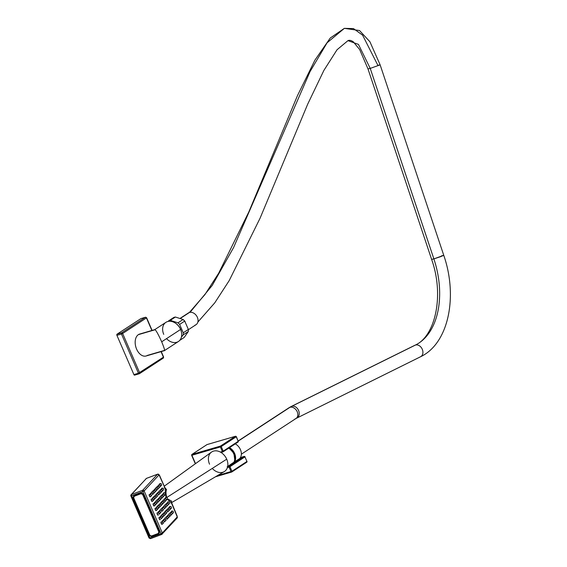 <?xml version="1.0" encoding="UTF-8"?>
<svg xmlns="http://www.w3.org/2000/svg" width="567" height="567" viewBox="0 0 567 567"><rect width="100%" height="100%" fill="white"/><g stroke="black" fill="none" stroke-linecap="round" stroke-linejoin="round"><path stroke-width="0.85" d="M229.961 466.691L231.938 471.262L246.928 461.467L244.951 456.896L229.961 466.691L231.938 471.262L231.053 471.652L229.075 467.088L227.388 467.577L229.961 466.691A0.687 0.517 -123.2 0 0 229.188 466.216L227.636 466.669L229.188 466.216L244.179 456.421L229.188 466.216A0.687 0.439 73.7 0 0 229.075 467.088A0.687 0.439 -106.3 0 1 229.188 466.216A0.687 0.517 56.8 0 1 229.961 466.691L229.075 467.088L231.053 471.652A0.687 0.439 73.7 0 0 231.705 472.027A0.687 0.517 -123.2 0 0 231.938 471.262L246.928 461.467L244.951 456.896L229.961 466.691M206.806 444.726A0.687 0.517 56.8 0 1 206.998 444.599L192.007 454.394L220.471 446.073L235.461 436.278L206.998 444.599L192.007 454.394L220.471 446.073A0.687 0.439 73.7 0 0 220.365 446.945L191.901 455.266L195.523 463.629L191.901 455.266A0.687 0.439 -106.3 0 1 192.007 454.394A0.687 0.517 -123.2 0 0 191.774 455.166L191.774 455.166A0.687 0.517 56.8 0 1 192.007 454.394A0.687 0.439 73.7 0 0 191.901 455.266L221.243 446.548L223.221 451.119L222.342 451.509L220.365 446.945A0.687 0.439 -106.3 0 1 220.471 446.073L235.461 436.278L206.998 444.599A0.687 0.439 -106.3 0 1 207.161 444.556M219.571 451.701A11.071 8.335 56.8 0 1 220.421 452.076L222.342 451.509A0.687 0.439 73.7 0 0 222.987 451.885A0.687 0.517 -123.2 0 0 223.221 451.119L238.211 441.324L236.361 436.633L221.243 446.548A0.687 0.517 -123.2 0 0 220.471 446.073A0.687 0.517 56.8 0 1 221.243 446.548L220.365 446.945L222.342 451.509L223.221 451.119A0.687 0.517 56.8 0 1 222.987 451.885A0.687 0.439 -106.3 0 1 222.342 451.509L220.421 452.076A0.687 0.439 73.7 0 0 220.443 452.133A0.687 0.439 -106.3 0 1 220.421 452.076A11.071 8.335 56.8 0 0 219.571 451.701M217.437 475.635L231.938 471.262A0.687 0.517 56.8 0 1 231.705 472.027A0.687 0.439 -106.3 0 1 231.053 471.652L217.437 475.635M234.093 462.091L242.166 457.023A0.687 0.489 -122.1 0 1 242.258 456.981A0.687 0.439 -106.3 0 1 242.336 456.945A0.687 0.439 73.7 0 0 242.258 456.981L227.268 466.776L242.258 456.981L244.179 456.421L242.258 456.981A0.687 0.489 -122.1 0 0 242.159 457.023M221.066 452.452A0.687 0.439 -106.3 0 1 221.024 452.473A0.687 0.439 73.7 0 0 221.066 452.452L222.824 451.934M207.075 444.563L206.891 444.648A0.687 0.517 -123.2 0 1 206.998 444.599A0.687 0.439 73.7 0 1 207.075 444.563L235.539 436.243A0.687 0.439 73.7 0 0 235.461 436.278A0.687 0.517 56.8 0 1 236.241 436.753A0.687 0.517 -123.2 0 0 235.461 436.278A0.687 0.439 -106.3 0 1 235.915 436.37M238.161 441.204L238.211 441.324A0.687 0.517 56.8 0 1 237.977 442.097L223.178 451.764M242.336 456.945L244.257 456.385A0.687 0.439 73.7 0 0 244.179 456.421A0.687 0.517 56.8 0 1 244.951 456.896L244.951 456.896A0.687 0.517 -123.2 0 0 244.179 456.421A0.687 0.439 -106.3 0 1 244.632 456.513M231.542 472.077L215.531 476.755M246.879 461.347L246.928 461.467A0.687 0.517 56.8 0 1 246.695 462.24L231.896 471.907M246.695 462.24A0.687 0.517 -123.2 0 0 246.928 461.467L244.894 456.782M237.977 442.097A0.687 0.517 -123.2 0 0 238.211 441.324L236.177 436.64M164.877 487.748L165.33 488.797L165.245 492.865L165.33 488.797L159.065 474.855A1.141 1.07 -137.1 0 0 157.598 474.203A1.829 0.574 -110.6 0 1 157.676 474.154A1.829 0.574 69.4 0 0 157.598 474.203L146.414 478.406L131.48 494.495A1.141 1.07 -137.1 0 0 130.913 495.912L130.913 495.912A1.141 1.07 42.9 0 1 131.48 494.495L146.414 478.406L157.598 474.203L142.664 490.285L131.48 494.495L142.664 490.285A1.141 0.354 69.4 0 0 142.841 491.617L131.657 495.82L149.858 537.87L161.042 533.66L142.841 491.617L131.657 495.82A1.141 0.354 -110.6 0 1 131.48 494.495A1.141 0.354 69.4 0 0 131.657 495.82L149.858 537.87L161.042 533.66A1.141 0.354 69.4 0 0 161.708 534.447A1.141 0.354 69.4 0 0 161.758 534.412A1.141 1.07 -137.1 0 0 162.325 532.994L177.258 516.906L171.312 502.617L167.208 499.265L171.312 502.617L171.688 503.482M166.251 497.337L165.458 494.481L166.251 497.337M165.217 488.393L165.33 488.797A1.829 1.495 -172.7 0 0 166.578 489.64C165.77 491.454 165.826 494.084 166.733 497.514C165.826 494.084 165.77 491.454 166.578 489.64A1.829 1.495 7.3 0 1 165.33 488.797L159.065 474.855L144.131 490.944L162.325 532.994L177.258 516.906L171.312 502.617A1.829 1.694 105.4 0 1 171.517 501.058L167.563 498.925L171.517 501.058L171.461 502.412M161.17 483.637L160.014 483.587A1.254 0.39 -110.6 0 0 159.908 483.63A1.254 0.39 69.4 0 0 160.071 484.998A1.254 0.39 69.4 0 0 160.844 485.954A1.254 0.39 69.4 0 0 160.893 485.919A1.254 0.39 -110.6 0 1 160.1 485.076A1.254 0.39 -110.6 0 1 159.908 483.63L161.106 483.665L161.73 485.125L161.17 483.637L161.737 485.118L161.106 483.665L159.667 483.722A1.254 0.39 -110.6 0 0 159.788 484.991A1.254 0.39 -110.6 0 1 159.667 483.722A1.254 0.39 -110.6 0 1 159.774 483.679A1.254 0.39 -110.6 0 0 159.717 483.686L159.958 483.601A1.254 0.39 69.4 0 0 159.908 483.63L159.667 483.722A1.254 0.39 -110.6 0 1 159.717 483.686M160.787 485.962L160.652 486.011A1.254 0.39 -110.6 0 1 160.454 486.025A1.254 0.39 -110.6 0 0 160.603 486.047L160.844 485.954M159.866 484.991L158.71 484.941A1.254 0.39 -110.6 0 0 158.604 484.983A1.254 0.39 69.4 0 0 158.767 486.351A1.254 0.39 69.4 0 0 159.54 487.308A1.254 0.39 69.4 0 0 159.589 487.273A1.254 0.39 -110.6 0 1 158.795 486.429A1.254 0.39 -110.6 0 1 158.604 484.983L159.802 485.019L160.426 486.479L159.866 484.991L160.426 486.472L159.802 485.019L158.363 485.076A1.254 0.39 -110.6 0 0 158.484 486.344A1.254 0.39 -110.6 0 1 158.363 485.076A1.254 0.39 -110.6 0 1 158.469 485.033A1.254 0.39 -110.6 0 0 158.413 485.04L158.654 484.955A1.254 0.39 69.4 0 0 158.604 484.983L158.363 485.076A1.254 0.39 -110.6 0 1 158.413 485.04M159.483 487.315L159.348 487.365A1.254 0.39 -110.6 0 1 159.15 487.379A1.254 0.39 -110.6 0 0 159.299 487.4L159.54 487.308M158.562 486.344L157.406 486.295A1.254 0.39 -110.6 0 0 157.3 486.337A1.254 0.39 69.4 0 0 157.463 487.705A1.254 0.39 69.4 0 0 158.236 488.662A1.254 0.39 69.4 0 0 158.285 488.626A1.254 0.39 -110.6 0 1 158.285 488.634A1.254 0.39 -110.6 0 1 157.491 487.783A1.254 0.39 -110.6 0 1 157.3 486.337L158.498 486.373L159.121 487.833L158.562 486.344L159.121 487.826L158.498 486.373L157.059 486.429A1.254 0.39 -110.6 0 0 157.179 487.698A1.254 0.39 -110.6 0 1 157.059 486.429A1.254 0.39 -110.6 0 1 157.165 486.387A1.254 0.39 -110.6 0 0 157.109 486.401L157.35 486.309A1.254 0.39 69.4 0 0 157.3 486.337L157.059 486.429A1.254 0.39 -110.6 0 1 157.109 486.401M158.179 488.669L158.044 488.719A1.254 0.39 -110.6 0 1 157.846 488.733A1.254 0.39 -110.6 0 0 157.995 488.754L158.236 488.662M157.257 487.698L156.102 487.648A1.254 0.39 -110.6 0 0 155.996 487.691A1.254 0.39 69.4 0 0 156.159 489.059A1.254 0.39 69.4 0 0 156.931 490.016A1.254 0.39 69.4 0 0 156.981 489.98A1.254 0.39 -110.6 0 1 156.187 489.137A1.254 0.39 -110.6 0 1 155.996 487.691L157.194 487.726L157.817 489.186L157.257 487.698L157.817 489.186L157.194 487.726L155.755 487.783A1.254 0.39 -110.6 0 0 155.875 489.052A1.254 0.39 -110.6 0 1 155.755 487.783A1.254 0.39 -110.6 0 1 155.861 487.74A1.254 0.39 -110.6 0 0 155.805 487.755L156.045 487.663A1.254 0.39 69.4 0 0 155.996 487.691L155.755 487.783A1.254 0.39 -110.6 0 1 155.805 487.755M156.875 490.023L156.74 490.072A1.254 0.39 -110.6 0 1 156.542 490.086A1.254 0.39 -110.6 0 0 156.69 490.108L156.931 490.016M153.196 490.462A1.254 0.39 -110.6 0 1 153.253 490.455A1.254 0.39 -110.6 0 0 153.147 490.49L153.147 490.49A1.254 0.39 -110.6 0 0 153.26 491.759A1.254 0.39 -110.6 0 1 153.147 490.49A1.254 0.39 -110.6 0 1 153.196 490.462L153.437 490.37A1.254 0.39 69.4 0 0 153.388 490.398L154.585 490.434L155.209 491.894L154.585 490.434A1.254 0.39 -110.6 0 1 154.451 489.137A1.254 0.39 -110.6 0 1 154.557 489.094A1.254 0.39 -110.6 0 0 154.5 489.108L154.741 489.016A1.254 0.39 69.4 0 0 154.692 489.045L154.451 489.137A1.254 0.39 -110.6 0 1 154.5 489.108M155.571 491.376L155.436 491.426A1.254 0.39 -110.6 0 1 155.238 491.44A1.254 0.39 -110.6 0 0 155.386 491.461L155.627 491.369A1.254 0.39 69.4 0 0 155.677 491.334A1.254 0.39 -110.6 0 1 155.677 491.341A1.254 0.39 -110.6 0 1 154.883 490.49A1.254 0.39 -110.6 0 1 154.692 489.045A1.254 0.39 69.4 0 0 154.855 490.412A1.254 0.39 69.4 0 0 155.627 491.369M154.267 492.73L154.132 492.78A1.254 0.39 -110.6 0 1 153.933 492.794A1.254 0.39 -110.6 0 0 154.082 492.815L154.323 492.723A1.254 0.39 69.4 0 0 154.373 492.688A1.254 0.39 -110.6 0 1 154.366 492.695A1.254 0.39 -110.6 0 1 153.579 491.844A1.254 0.39 -110.6 0 1 153.388 490.398A1.254 0.39 69.4 0 0 153.551 491.766A1.254 0.39 69.4 0 0 154.323 492.723M153.345 491.759L152.19 491.717A1.254 0.39 -110.6 0 0 152.084 491.752A1.254 0.39 69.4 0 0 152.239 493.127A1.254 0.39 69.4 0 0 153.019 494.077A1.254 0.39 69.4 0 0 153.069 494.041A1.254 0.39 -110.6 0 1 152.275 493.198A1.254 0.39 -110.6 0 1 152.084 491.752L153.281 491.787L153.905 493.247L153.345 491.759L153.905 493.247L153.281 491.787L151.843 491.844A1.254 0.39 -110.6 0 0 151.956 493.113A1.254 0.39 -110.6 0 1 151.843 491.844A1.254 0.39 -110.6 0 1 151.949 491.809A1.254 0.39 -110.6 0 0 151.892 491.816L152.133 491.724A1.254 0.39 69.4 0 0 152.084 491.752L151.843 491.844A1.254 0.39 -110.6 0 1 151.892 491.816M152.962 494.084L152.828 494.133A1.254 0.39 -110.6 0 1 152.629 494.148A1.254 0.39 -110.6 0 0 152.778 494.169L153.019 494.077M152.041 493.113L150.886 493.07A1.254 0.39 -110.6 0 0 150.779 493.106A1.254 0.39 69.4 0 0 150.935 494.481A1.254 0.39 69.4 0 0 151.715 495.43A1.254 0.39 69.4 0 0 151.765 495.395A1.254 0.39 -110.6 0 1 151.758 495.402A1.254 0.39 -110.6 0 1 150.971 494.552A1.254 0.39 -110.6 0 1 150.779 493.106L151.977 493.141L152.601 494.601L152.041 493.113L152.601 494.601L151.977 493.141L150.538 493.198A1.254 0.39 -110.6 0 0 150.652 494.467A1.254 0.39 -110.6 0 1 150.538 493.198A1.254 0.39 -110.6 0 1 150.645 493.162A1.254 0.39 -110.6 0 0 150.588 493.17L150.829 493.077A1.254 0.39 69.4 0 0 150.779 493.106L150.538 493.198A1.254 0.39 -110.6 0 1 150.588 493.17M151.658 495.438L151.524 495.487A1.254 0.39 -110.6 0 1 151.325 495.501A1.254 0.39 -110.6 0 0 151.474 495.523L151.715 495.43M150.354 496.791L150.22 496.841A1.254 0.39 -110.6 0 1 149.426 496.012A1.254 0.39 -110.6 0 1 149.234 494.552A1.254 0.39 -110.6 0 1 149.341 494.516A1.254 0.39 -110.6 0 0 149.284 494.523L149.525 494.431A1.254 0.39 69.4 0 0 149.475 494.459L149.234 494.552A1.254 0.39 -110.6 0 1 149.284 494.523M163.14 488.215L161.985 488.166A1.254 0.39 -110.6 0 0 161.879 488.208A1.254 0.39 69.4 0 0 162.034 489.576A1.254 0.39 69.4 0 0 162.814 490.533A1.254 0.39 69.4 0 0 162.864 490.498A1.254 0.39 -110.6 0 1 162.07 489.654A1.254 0.39 -110.6 0 1 161.879 488.208L163.076 488.244L163.7 489.704L163.14 488.215L163.7 489.697L163.076 488.244L161.638 488.3A1.254 0.39 -110.6 0 0 161.751 489.569A1.254 0.39 -110.6 0 1 161.638 488.3A1.254 0.39 -110.6 0 1 161.744 488.258A1.254 0.39 -110.6 0 0 161.687 488.265L161.928 488.173A1.254 0.39 69.4 0 0 161.879 488.208L161.638 488.3A1.254 0.39 -110.6 0 1 161.687 488.265M162.757 490.54L162.623 490.59A1.254 0.39 -110.6 0 1 162.424 490.604A1.254 0.39 -110.6 0 0 162.573 490.625L162.814 490.533M161.836 489.569L160.681 489.519A1.254 0.39 -110.6 0 0 160.574 489.562A1.254 0.39 69.4 0 0 160.73 490.93A1.254 0.39 69.4 0 0 161.51 491.887A1.254 0.39 69.4 0 0 161.56 491.851A1.254 0.39 -110.6 0 1 161.552 491.858A1.254 0.39 -110.6 0 1 160.766 491.008A1.254 0.39 -110.6 0 1 160.574 489.562L161.772 489.597L162.396 491.057L161.836 489.569L162.396 491.05L161.772 489.597L160.333 489.654A1.254 0.39 -110.6 0 0 160.447 490.923A1.254 0.39 -110.6 0 1 160.333 489.654A1.254 0.39 -110.6 0 1 160.44 489.612A1.254 0.39 -110.6 0 0 160.383 489.619L160.624 489.527A1.254 0.39 69.4 0 0 160.574 489.562L160.333 489.654A1.254 0.39 -110.6 0 1 160.383 489.619M161.453 491.894L161.319 491.943A1.254 0.39 -110.6 0 1 161.12 491.958A1.254 0.39 -110.6 0 0 161.269 491.979L161.51 491.887M160.532 490.923L159.37 490.873A1.254 0.39 -110.6 0 0 159.27 490.916A1.254 0.39 69.4 0 0 159.426 492.284A1.254 0.39 69.4 0 0 160.206 493.24A1.254 0.39 69.4 0 0 160.255 493.205A1.254 0.39 -110.6 0 1 159.462 492.362A1.254 0.39 -110.6 0 1 159.27 490.916L160.468 490.951L161.092 492.411L160.532 490.923L161.092 492.404L160.468 490.951L159.029 491.008A1.254 0.39 -110.6 0 0 159.143 492.276A1.254 0.39 -110.6 0 1 159.029 491.008A1.254 0.39 -110.6 0 1 159.136 490.965A1.254 0.39 -110.6 0 0 159.079 490.972L159.32 490.88A1.254 0.39 69.4 0 0 159.27 490.916L159.029 491.008A1.254 0.39 -110.6 0 1 159.079 490.972M160.149 493.247L160.014 493.297A1.254 0.39 -110.6 0 1 159.816 493.311A1.254 0.39 -110.6 0 0 159.965 493.333L160.206 493.24M159.228 492.276L158.065 492.227A1.254 0.39 -110.6 0 0 157.966 492.269A1.254 0.39 69.4 0 0 158.122 493.637A1.254 0.39 69.4 0 0 158.902 494.594A1.254 0.39 69.4 0 0 158.951 494.559A1.254 0.39 -110.6 0 1 158.158 493.715A1.254 0.39 -110.6 0 1 157.966 492.269L159.164 492.305L159.788 493.765L159.228 492.276L159.788 493.758L159.164 492.305L157.725 492.362A1.254 0.39 -110.6 0 0 157.839 493.63A1.254 0.39 -110.6 0 1 157.725 492.362A1.254 0.39 -110.6 0 1 157.832 492.319A1.254 0.39 -110.6 0 0 157.775 492.326L158.016 492.234A1.254 0.39 69.4 0 0 157.966 492.269L157.725 492.362A1.254 0.39 -110.6 0 1 157.775 492.326M158.845 494.601L158.71 494.651A1.254 0.39 -110.6 0 1 158.512 494.665A1.254 0.39 -110.6 0 0 158.661 494.686L158.902 494.594M157.924 493.63L156.761 493.581A1.254 0.39 -110.6 0 0 156.662 493.623A1.254 0.39 69.4 0 0 156.818 494.991A1.254 0.39 69.4 0 0 157.598 495.948A1.254 0.39 69.4 0 0 157.647 495.912A1.254 0.39 -110.6 0 1 157.64 495.919A1.254 0.39 -110.6 0 1 156.853 495.069A1.254 0.39 -110.6 0 1 156.662 493.623L157.86 493.659L158.484 495.119L157.924 493.63L158.484 495.111L157.86 493.659L156.421 493.715A1.254 0.39 -110.6 0 0 156.535 494.984A1.254 0.39 -110.6 0 1 156.421 493.715A1.254 0.39 -110.6 0 1 156.527 493.673A1.254 0.39 -110.6 0 0 156.471 493.68L156.712 493.588A1.254 0.39 69.4 0 0 156.662 493.623L156.421 493.715A1.254 0.39 -110.6 0 1 156.471 493.68M157.541 495.955L157.399 496.005A1.254 0.39 -110.6 0 1 157.208 496.019A1.254 0.39 -110.6 0 0 157.357 496.04L157.598 495.948M156.62 494.984L155.457 494.934A1.254 0.39 -110.6 0 0 155.358 494.977A1.254 0.39 69.4 0 0 155.514 496.345A1.254 0.39 69.4 0 0 156.294 497.302A1.254 0.39 69.4 0 0 156.343 497.266A1.254 0.39 -110.6 0 1 155.549 496.423A1.254 0.39 -110.6 0 1 155.358 494.977L156.556 495.012L157.179 496.472L156.62 494.984L157.179 496.465L156.556 495.012L155.117 495.069A1.254 0.39 -110.6 0 0 155.23 496.338A1.254 0.39 -110.6 0 1 155.117 495.069A1.254 0.39 -110.6 0 1 155.223 495.026A1.254 0.39 -110.6 0 0 155.167 495.034L155.408 494.941A1.254 0.39 69.4 0 0 155.358 494.977L155.117 495.069A1.254 0.39 -110.6 0 1 155.167 495.034M156.237 497.309L156.095 497.358A1.254 0.39 -110.6 0 1 155.904 497.372A1.254 0.39 -110.6 0 0 156.045 497.394L156.294 497.302M155.315 496.338L154.153 496.288A1.254 0.39 -110.6 0 0 154.054 496.331A1.254 0.39 69.4 0 0 154.21 497.698A1.254 0.39 69.4 0 0 154.989 498.655A1.254 0.39 69.4 0 0 155.039 498.62A1.254 0.39 -110.6 0 1 155.032 498.627A1.254 0.39 -110.6 0 1 154.245 497.776A1.254 0.39 -110.6 0 1 154.054 496.331L155.252 496.366L155.875 497.826L155.315 496.338L155.875 497.819L155.252 496.366L153.813 496.423A1.254 0.39 -110.6 0 0 153.926 497.691A1.254 0.39 -110.6 0 1 153.813 496.423A1.254 0.39 -110.6 0 1 153.919 496.38A1.254 0.39 -110.6 0 0 153.863 496.387L154.104 496.295A1.254 0.39 69.4 0 0 154.054 496.331L153.813 496.423A1.254 0.39 -110.6 0 1 153.863 496.387M154.933 498.662L154.791 498.712A1.254 0.39 -110.6 0 1 154.6 498.726A1.254 0.39 -110.6 0 0 154.741 498.747L154.989 498.655M154.011 497.691L152.849 497.642A1.254 0.39 -110.6 0 0 152.75 497.684A1.254 0.39 69.4 0 0 152.906 499.052A1.254 0.39 69.4 0 0 153.685 500.009A1.254 0.39 69.4 0 0 153.735 499.974A1.254 0.39 -110.6 0 1 152.941 499.13A1.254 0.39 -110.6 0 1 152.75 497.684L153.948 497.72L154.571 499.18L154.011 497.691L154.571 499.173L153.948 497.72L152.509 497.776A1.254 0.39 -110.6 0 0 152.622 499.045A1.254 0.39 -110.6 0 1 152.509 497.776A1.254 0.39 -110.6 0 1 152.615 497.734A1.254 0.39 -110.6 0 0 152.551 497.741L152.799 497.649A1.254 0.39 69.4 0 0 152.75 497.684L152.509 497.776A1.254 0.39 -110.6 0 1 152.551 497.741M153.629 500.016L153.487 500.066A1.254 0.39 -110.6 0 1 153.296 500.08A1.254 0.39 -110.6 0 0 153.437 500.101L153.685 500.009M152.317 501.37L152.183 501.419A1.254 0.39 -110.6 0 1 151.396 500.583A1.254 0.39 -110.6 0 1 151.198 499.13A1.254 0.39 -110.6 0 1 151.311 499.088A1.254 0.39 -110.6 0 0 151.247 499.095L151.495 499.003A1.254 0.39 69.4 0 0 151.446 499.038L151.198 499.13A1.254 0.39 -110.6 0 1 151.247 499.095M165.11 492.794L163.948 492.744A1.254 0.39 -110.6 0 0 163.849 492.787A1.254 0.39 69.4 0 0 164.005 494.155A1.254 0.39 69.4 0 0 164.784 495.104A1.254 0.39 69.4 0 0 164.834 495.076A1.254 0.39 -110.6 0 1 164.04 494.233A1.254 0.39 -110.6 0 1 163.849 492.787L165.047 492.822L165.67 494.275L165.11 492.794L165.67 494.275L165.047 492.822L163.608 492.879A1.254 0.39 -110.6 0 0 163.721 494.141A1.254 0.39 -110.6 0 1 163.608 492.879A1.254 0.39 -110.6 0 1 163.714 492.836A1.254 0.39 -110.6 0 0 163.65 492.843L163.898 492.751A1.254 0.39 69.4 0 0 163.849 492.787L163.608 492.879A1.254 0.39 -110.6 0 1 163.65 492.843M164.728 495.111L164.586 495.168A1.254 0.39 -110.6 0 1 164.395 495.175A1.254 0.39 -110.6 0 0 164.536 495.197L164.784 495.104M163.806 494.148L162.644 494.098A1.254 0.39 -110.6 0 0 162.545 494.141A1.254 0.39 69.4 0 0 162.701 495.508A1.254 0.39 69.4 0 0 163.48 496.458A1.254 0.39 69.4 0 0 163.53 496.43A1.254 0.39 -110.6 0 1 163.523 496.43A1.254 0.39 -110.6 0 1 162.736 495.586A1.254 0.39 -110.6 0 1 162.545 494.141L163.743 494.176L164.366 495.629L163.806 494.148L164.366 495.629L163.743 494.176L162.297 494.233A1.254 0.39 -110.6 0 0 162.417 495.494A1.254 0.39 -110.6 0 1 162.297 494.233A1.254 0.39 -110.6 0 1 162.41 494.19A1.254 0.39 -110.6 0 0 162.346 494.197L162.594 494.105A1.254 0.39 69.4 0 0 162.545 494.141L162.297 494.233A1.254 0.39 -110.6 0 1 162.346 494.197M163.416 496.465L163.282 496.522A1.254 0.39 -110.6 0 1 163.09 496.529A1.254 0.39 -110.6 0 0 163.232 496.55L163.48 496.458M162.502 495.501L161.34 495.452A1.254 0.39 -110.6 0 0 161.241 495.494A1.254 0.39 69.4 0 0 161.397 496.862A1.254 0.39 69.4 0 0 162.176 497.812A1.254 0.39 69.4 0 0 162.226 497.783A1.254 0.39 -110.6 0 1 161.432 496.94A1.254 0.39 -110.6 0 1 161.241 495.494L162.438 495.53L163.062 496.983L162.502 495.501L163.062 496.983L162.438 495.53L160.993 495.586A1.254 0.39 -110.6 0 0 161.113 496.848A1.254 0.39 -110.6 0 1 160.993 495.586A1.254 0.39 -110.6 0 1 161.106 495.544A1.254 0.39 -110.6 0 0 161.042 495.551L161.29 495.459A1.254 0.39 69.4 0 0 161.241 495.494L160.993 495.586A1.254 0.39 -110.6 0 1 161.042 495.551M162.112 497.819L161.978 497.876A1.254 0.39 -110.6 0 1 161.786 497.883A1.254 0.39 -110.6 0 0 161.928 497.904L162.176 497.812M161.198 496.855L160.036 496.805A1.254 0.39 -110.6 0 0 159.937 496.848A1.254 0.39 69.4 0 0 160.092 498.216A1.254 0.39 69.4 0 0 160.872 499.166A1.254 0.39 69.4 0 0 160.922 499.137A1.254 0.39 -110.6 0 1 160.128 498.294A1.254 0.39 -110.6 0 1 159.937 496.848L161.134 496.883L161.758 498.336L161.198 496.855L161.758 498.336L161.134 496.883L159.688 496.94A1.254 0.39 -110.6 0 0 159.809 498.202A1.254 0.39 -110.6 0 1 159.688 496.94A1.254 0.39 -110.6 0 1 159.802 496.898A1.254 0.39 -110.6 0 0 159.738 496.905L159.986 496.812A1.254 0.39 69.4 0 0 159.937 496.848L159.688 496.94A1.254 0.39 -110.6 0 1 159.738 496.905M160.808 499.173L160.674 499.229A1.254 0.39 -110.6 0 1 160.482 499.236A1.254 0.39 -110.6 0 0 160.624 499.258L160.872 499.166M159.894 498.209L158.732 498.159A1.254 0.39 -110.6 0 0 158.632 498.202A1.254 0.39 69.4 0 0 158.788 499.57A1.254 0.39 69.4 0 0 159.568 500.519A1.254 0.39 69.4 0 0 159.618 500.491A1.254 0.39 -110.6 0 1 158.824 499.647A1.254 0.39 -110.6 0 1 158.632 498.202L159.83 498.237L160.447 499.69L159.894 498.209L160.454 499.69L159.83 498.237L158.384 498.294A1.254 0.39 -110.6 0 0 158.505 499.555A1.254 0.39 -110.6 0 1 158.384 498.294A1.254 0.39 -110.6 0 1 158.498 498.251A1.254 0.39 -110.6 0 0 158.434 498.258L158.682 498.166A1.254 0.39 69.4 0 0 158.632 498.202L158.384 498.294A1.254 0.39 -110.6 0 1 158.434 498.258M159.504 500.526L159.37 500.583A1.254 0.39 -110.6 0 1 159.178 500.59A1.254 0.39 -110.6 0 0 159.32 500.611L159.568 500.519M158.59 499.562L157.428 499.513A1.254 0.39 -110.6 0 0 157.328 499.555A1.254 0.39 69.4 0 0 157.484 500.923A1.254 0.39 69.4 0 0 158.264 501.873A1.254 0.39 69.4 0 0 158.313 501.845A1.254 0.39 -110.6 0 1 157.513 501.001A1.254 0.39 -110.6 0 1 157.328 499.555L158.519 499.591L159.143 501.051L158.59 499.562L159.15 501.044L158.519 499.591L157.08 499.647A1.254 0.39 -110.6 0 0 157.201 500.909A1.254 0.39 -110.6 0 1 157.08 499.647A1.254 0.39 -110.6 0 1 157.194 499.605A1.254 0.39 -110.6 0 0 157.13 499.612L157.378 499.52A1.254 0.39 69.4 0 0 157.328 499.555L157.08 499.647A1.254 0.39 -110.6 0 1 157.13 499.612M158.2 501.88L158.065 501.937A1.254 0.39 -110.6 0 1 157.874 501.944A1.254 0.39 -110.6 0 0 158.016 501.965L158.264 501.873M157.286 500.916L156.123 500.867A1.254 0.39 -110.6 0 0 156.024 500.909A1.254 0.39 69.4 0 0 156.18 502.277A1.254 0.39 69.4 0 0 156.96 503.227A1.254 0.39 69.4 0 0 157.009 503.198A1.254 0.39 -110.6 0 1 157.002 503.198A1.254 0.39 -110.6 0 1 156.209 502.355A1.254 0.39 -110.6 0 1 156.024 500.909L157.215 500.944L157.839 502.405L157.286 500.916L157.846 502.397L157.215 500.944L155.776 501.001A1.254 0.39 -110.6 0 0 155.897 502.263A1.254 0.39 -110.6 0 1 155.776 501.001A1.254 0.39 -110.6 0 1 155.89 500.959A1.254 0.39 -110.6 0 0 155.826 500.966L156.074 500.874A1.254 0.39 69.4 0 0 156.024 500.909L155.776 501.001A1.254 0.39 -110.6 0 1 155.826 500.966M156.896 503.241L156.761 503.29A1.254 0.39 -110.6 0 1 156.57 503.305A1.254 0.39 -110.6 0 0 156.712 503.319L156.96 503.227M155.982 502.27L154.819 502.22A1.254 0.39 -110.6 0 0 154.72 502.263A1.254 0.39 69.4 0 0 154.876 503.631A1.254 0.39 69.4 0 0 155.656 504.58A1.254 0.39 69.4 0 0 155.705 504.552A1.254 0.39 -110.6 0 1 154.904 503.709A1.254 0.39 -110.6 0 1 154.72 502.263L155.911 502.298L156.535 503.758L155.982 502.27L156.542 503.751L155.911 502.298L154.472 502.355A1.254 0.39 -110.6 0 0 154.593 503.616A1.254 0.39 -110.6 0 1 154.472 502.355A1.254 0.39 -110.6 0 1 154.585 502.312A1.254 0.39 -110.6 0 0 154.522 502.319L154.77 502.227A1.254 0.39 69.4 0 0 154.72 502.263L154.472 502.355A1.254 0.39 -110.6 0 1 154.522 502.319M155.592 504.595L155.457 504.644A1.254 0.39 -110.6 0 1 155.259 504.658A1.254 0.39 -110.6 0 0 155.408 504.673L155.656 504.58M154.288 505.948L154.153 505.998A1.254 0.39 -110.6 0 1 153.359 505.162A1.254 0.39 -110.6 0 1 153.168 503.709A1.254 0.39 -110.6 0 1 153.281 503.666A1.254 0.39 -110.6 0 0 153.218 503.673L153.466 503.581A1.254 0.39 69.4 0 0 153.416 503.616L153.168 503.709A1.254 0.39 -110.6 0 1 153.218 503.673M167.081 497.372L165.918 497.323A1.254 0.39 -110.6 0 0 165.819 497.365A1.254 0.39 69.4 0 0 165.975 498.733A1.254 0.39 69.4 0 0 166.755 499.683A1.254 0.39 69.4 0 0 166.804 499.647A1.254 0.39 -110.6 0 1 166.797 499.655A1.254 0.39 -110.6 0 1 166.003 498.804A1.254 0.39 -110.6 0 1 165.819 497.365L167.01 497.394L167.641 498.854L167.081 497.372L167.641 498.854L167.01 497.394L165.571 497.45A1.254 0.39 -110.6 0 0 165.692 498.719A1.254 0.39 -110.6 0 1 165.571 497.45A1.254 0.39 -110.6 0 1 165.684 497.415A1.254 0.39 -110.6 0 0 165.621 497.422L165.869 497.33A1.254 0.39 69.4 0 0 165.819 497.365L165.571 497.45A1.254 0.39 -110.6 0 1 165.621 497.422M166.691 499.69L166.556 499.74A1.254 0.39 -110.6 0 1 166.358 499.754A1.254 0.39 -110.6 0 0 166.507 499.775L166.755 499.683M165.77 498.726L164.614 498.677A1.254 0.39 -110.6 0 0 164.515 498.719A1.254 0.39 69.4 0 0 164.671 500.087A1.254 0.39 69.4 0 0 165.451 501.037A1.254 0.39 69.4 0 0 165.5 501.001A1.254 0.39 -110.6 0 1 164.699 500.165A1.254 0.39 -110.6 0 1 164.515 498.719L165.706 498.747L166.329 500.207L165.77 498.726L166.337 500.207L165.706 498.747L164.267 498.811A1.254 0.39 -110.6 0 0 164.387 500.073A1.254 0.39 -110.6 0 1 164.267 498.811A1.254 0.39 -110.6 0 1 164.38 498.769A1.254 0.39 -110.6 0 0 164.317 498.776L164.565 498.684A1.254 0.39 69.4 0 0 164.515 498.719L164.267 498.811A1.254 0.39 -110.6 0 1 164.317 498.776M165.387 501.044L165.252 501.093A1.254 0.39 -110.6 0 1 165.054 501.108A1.254 0.39 -110.6 0 0 165.203 501.129L165.451 501.037M161.708 501.483A1.254 0.39 -110.6 0 1 161.765 501.476A1.254 0.39 -110.6 0 0 161.659 501.519L161.659 501.519A1.254 0.39 -110.6 0 0 161.779 502.78A1.254 0.39 -110.6 0 1 161.659 501.519A1.254 0.39 -110.6 0 1 161.708 501.483L161.956 501.391A1.254 0.39 69.4 0 0 161.907 501.426L163.098 501.455L163.721 502.915L163.098 501.455A1.254 0.39 -110.6 0 1 162.963 500.165A1.254 0.39 -110.6 0 1 163.069 500.122A1.254 0.39 -110.6 0 0 163.012 500.129L163.261 500.037A1.254 0.39 69.4 0 0 163.211 500.073L162.963 500.165A1.254 0.39 -110.6 0 1 163.012 500.129M164.083 502.397L163.948 502.447A1.254 0.39 -110.6 0 1 163.75 502.461A1.254 0.39 -110.6 0 0 163.898 502.482L164.147 502.39A1.254 0.39 69.4 0 0 164.189 502.355A1.254 0.39 -110.6 0 1 164.189 502.362A1.254 0.39 -110.6 0 1 163.395 501.519A1.254 0.39 -110.6 0 1 163.211 500.073A1.254 0.39 69.4 0 0 163.367 501.441A1.254 0.39 69.4 0 0 164.147 502.39M162.779 503.751L162.644 503.801A1.254 0.39 -110.6 0 1 162.445 503.815A1.254 0.39 -110.6 0 0 162.594 503.836L162.835 503.744A1.254 0.39 69.4 0 0 162.885 503.709A1.254 0.39 -110.6 0 1 162.885 503.716A1.254 0.39 -110.6 0 1 162.091 502.872A1.254 0.39 -110.6 0 1 161.907 501.426A1.254 0.39 69.4 0 0 162.063 502.794A1.254 0.39 69.4 0 0 162.835 503.744M161.857 502.787L160.702 502.738A1.254 0.39 -110.6 0 0 160.603 502.78A1.254 0.39 69.4 0 0 160.759 504.148A1.254 0.39 69.4 0 0 161.531 505.098A1.254 0.39 69.4 0 0 161.581 505.069A1.254 0.39 -110.6 0 1 160.787 504.226A1.254 0.39 -110.6 0 1 160.603 502.78L161.793 502.809L162.417 504.269L161.857 502.787L162.424 504.269L161.793 502.809L160.355 502.872A1.254 0.39 -110.6 0 0 160.475 504.134A1.254 0.39 -110.6 0 1 160.355 502.872A1.254 0.39 -110.6 0 1 160.461 502.83A1.254 0.39 -110.6 0 0 160.404 502.837L160.652 502.745A1.254 0.39 69.4 0 0 160.603 502.78L160.355 502.872A1.254 0.39 -110.6 0 1 160.404 502.837M161.475 505.105L161.34 505.154A1.254 0.39 -110.6 0 1 161.141 505.169A1.254 0.39 -110.6 0 0 161.29 505.19L161.531 505.098M160.553 504.141L159.398 504.091A1.254 0.39 -110.6 0 0 159.299 504.134A1.254 0.39 69.4 0 0 159.455 505.502A1.254 0.39 69.4 0 0 160.227 506.451A1.254 0.39 69.4 0 0 160.277 506.423A1.254 0.39 -110.6 0 1 159.483 505.58A1.254 0.39 -110.6 0 1 159.299 504.134L160.489 504.162L161.12 505.622L160.553 504.141L161.12 505.622L160.489 504.162L159.051 504.226A1.254 0.39 -110.6 0 0 159.171 505.488A1.254 0.39 -110.6 0 1 159.051 504.226A1.254 0.39 -110.6 0 1 159.157 504.183A1.254 0.39 -110.6 0 0 159.1 504.191L159.341 504.098A1.254 0.39 69.4 0 0 159.299 504.134L159.051 504.226A1.254 0.39 -110.6 0 1 159.1 504.191M160.17 506.459L160.036 506.508A1.254 0.39 -110.6 0 1 159.837 506.522A1.254 0.39 -110.6 0 0 159.986 506.544L160.227 506.451M159.249 505.495L158.094 505.445A1.254 0.39 -110.6 0 0 157.987 505.488A1.254 0.39 69.4 0 0 158.15 506.855A1.254 0.39 69.4 0 0 158.923 507.805A1.254 0.39 69.4 0 0 158.973 507.777A1.254 0.39 -110.6 0 1 158.179 506.933A1.254 0.39 -110.6 0 1 157.987 505.488L159.185 505.516L159.809 506.976L159.249 505.495L159.816 506.976L159.185 505.516L157.746 505.58A1.254 0.39 -110.6 0 0 157.867 506.841A1.254 0.39 -110.6 0 1 157.746 505.58A1.254 0.39 -110.6 0 1 157.853 505.537A1.254 0.39 -110.6 0 0 157.796 505.544L158.037 505.452A1.254 0.39 69.4 0 0 157.987 505.488L157.746 505.58A1.254 0.39 -110.6 0 1 157.796 505.544M158.866 507.812L158.732 507.862A1.254 0.39 -110.6 0 1 158.533 507.876A1.254 0.39 -110.6 0 0 158.682 507.897L158.923 507.805M156.258 510.52L156.123 510.576A1.254 0.39 -110.6 0 1 155.33 509.74A1.254 0.39 -110.6 0 1 155.138 508.287A1.254 0.39 -110.6 0 1 155.188 508.252L155.429 508.16A1.254 0.39 69.4 0 0 155.379 508.195L156.577 508.223L157.201 509.683L156.577 508.223A1.254 0.39 -110.6 0 1 156.442 506.933A1.254 0.39 -110.6 0 1 156.549 506.891A1.254 0.39 -110.6 0 0 156.492 506.898L156.733 506.806A1.254 0.39 69.4 0 0 156.683 506.841L156.442 506.933A1.254 0.39 -110.6 0 1 156.492 506.898M157.562 509.166L157.428 509.223A1.254 0.39 -110.6 0 1 157.229 509.23A1.254 0.39 -110.6 0 0 157.378 509.251L157.619 509.159A1.254 0.39 69.4 0 0 157.669 509.131L157.669 509.131A1.254 0.39 -110.6 0 1 156.875 508.287A1.254 0.39 -110.6 0 1 156.683 506.841A1.254 0.39 69.4 0 0 156.846 508.209A1.254 0.39 69.4 0 0 157.619 509.159M156.123 510.576A1.254 0.39 -110.6 0 1 156.074 510.605A1.254 0.39 -110.6 0 1 155.294 509.655A1.254 0.39 -110.6 0 1 155.138 508.287L155.138 508.287A1.254 0.39 -110.6 0 1 155.245 508.245A1.254 0.39 -110.6 0 0 155.188 508.252M169.044 501.944L167.889 501.901A1.254 0.39 -110.6 0 0 167.782 501.937A1.254 0.39 69.4 0 0 167.945 503.305A1.254 0.39 69.4 0 0 168.718 504.261A1.254 0.39 69.4 0 0 168.768 504.226A1.254 0.39 -110.6 0 1 167.974 503.383A1.254 0.39 -110.6 0 1 167.782 501.937L168.98 501.972L169.604 503.432L169.044 501.944L169.611 503.432L168.98 501.972L167.541 502.029A1.254 0.39 -110.6 0 0 167.662 503.298A1.254 0.39 -110.6 0 1 167.541 502.029A1.254 0.39 -110.6 0 1 167.648 501.993A1.254 0.39 -110.6 0 0 167.591 502.001L167.832 501.908A1.254 0.39 69.4 0 0 167.782 501.937L167.541 502.029A1.254 0.39 -110.6 0 1 167.591 502.001M168.661 504.269L168.527 504.318A1.254 0.39 -110.6 0 1 168.328 504.332A1.254 0.39 -110.6 0 0 168.477 504.354L168.718 504.261M167.74 503.298L166.585 503.255A1.254 0.39 -110.6 0 0 166.478 503.29A1.254 0.39 69.4 0 0 166.641 504.665A1.254 0.39 69.4 0 0 167.414 505.615A1.254 0.39 69.4 0 0 167.463 505.58A1.254 0.39 -110.6 0 1 166.67 504.736A1.254 0.39 -110.6 0 1 166.478 503.29L167.676 503.326L168.3 504.786L167.74 503.298L168.3 504.786L167.676 503.326L166.237 503.383A1.254 0.39 -110.6 0 0 166.358 504.651A1.254 0.39 -110.6 0 1 166.237 503.383A1.254 0.39 -110.6 0 1 166.344 503.347A1.254 0.39 -110.6 0 0 166.287 503.354L166.528 503.262A1.254 0.39 69.4 0 0 166.478 503.29L166.237 503.383A1.254 0.39 -110.6 0 1 166.287 503.354M167.357 505.622L167.222 505.672A1.254 0.39 -110.6 0 1 167.024 505.686A1.254 0.39 -110.6 0 0 167.173 505.707L167.414 505.615M166.436 504.651L165.28 504.609A1.254 0.39 -110.6 0 0 165.174 504.644A1.254 0.39 69.4 0 0 165.337 506.019A1.254 0.39 69.4 0 0 166.11 506.969A1.254 0.39 69.4 0 0 166.159 506.933A1.254 0.39 -110.6 0 1 165.366 506.09A1.254 0.39 -110.6 0 1 165.174 504.644L166.372 504.68L166.996 506.14L166.436 504.651L166.996 506.14L166.372 504.68L164.933 504.736A1.254 0.39 -110.6 0 0 165.054 506.005A1.254 0.39 -110.6 0 1 164.933 504.736A1.254 0.39 -110.6 0 1 165.04 504.701A1.254 0.39 -110.6 0 0 164.983 504.708L165.224 504.616A1.254 0.39 69.4 0 0 165.174 504.644L164.933 504.736A1.254 0.39 -110.6 0 1 164.983 504.708M166.053 506.976L165.918 507.026A1.254 0.39 -110.6 0 1 165.72 507.04A1.254 0.39 -110.6 0 0 165.869 507.061L166.11 506.969M165.132 506.005L163.976 505.962A1.254 0.39 -110.6 0 0 163.87 505.998A1.254 0.39 69.4 0 0 164.033 507.373A1.254 0.39 69.4 0 0 164.806 508.323A1.254 0.39 69.4 0 0 164.855 508.287A1.254 0.39 -110.6 0 1 164.061 507.444A1.254 0.39 -110.6 0 1 163.87 505.998L165.068 506.033L165.692 507.493L165.132 506.005L165.692 507.493L165.068 506.033L163.629 506.09A1.254 0.39 -110.6 0 0 163.75 507.359A1.254 0.39 -110.6 0 1 163.629 506.09A1.254 0.39 -110.6 0 1 163.735 506.055A1.254 0.39 -110.6 0 0 163.679 506.062L163.92 505.97A1.254 0.39 69.4 0 0 163.87 505.998L163.629 506.09A1.254 0.39 -110.6 0 1 163.679 506.062M164.749 508.33L164.614 508.379A1.254 0.39 -110.6 0 1 164.416 508.393A1.254 0.39 -110.6 0 0 164.565 508.415L164.806 508.323M163.828 507.359L162.672 507.316A1.254 0.39 -110.6 0 0 162.566 507.352A1.254 0.39 69.4 0 0 162.729 508.727A1.254 0.39 69.4 0 0 163.502 509.676A1.254 0.39 69.4 0 0 163.551 509.641A1.254 0.39 -110.6 0 1 163.544 509.648A1.254 0.39 -110.6 0 1 162.757 508.797A1.254 0.39 -110.6 0 1 162.566 507.352L163.764 507.387L164.387 508.847L163.828 507.359L164.387 508.847L163.764 507.387L162.325 507.444A1.254 0.39 -110.6 0 0 162.438 508.712A1.254 0.39 -110.6 0 1 162.325 507.444A1.254 0.39 -110.6 0 1 162.431 507.408A1.254 0.39 -110.6 0 0 162.375 507.415L162.616 507.323A1.254 0.39 69.4 0 0 162.566 507.352L162.325 507.444A1.254 0.39 -110.6 0 1 162.375 507.415M163.445 509.683L163.31 509.733A1.254 0.39 -110.6 0 1 163.112 509.747A1.254 0.39 -110.6 0 0 163.261 509.768L163.502 509.676M162.523 508.712L161.368 508.67A1.254 0.39 -110.6 0 0 161.262 508.705A1.254 0.39 69.4 0 0 161.425 510.08A1.254 0.39 69.4 0 0 162.197 511.03A1.254 0.39 69.4 0 0 162.247 510.995A1.254 0.39 -110.6 0 1 161.453 510.151A1.254 0.39 -110.6 0 1 161.262 508.705L162.46 508.741L163.083 510.201L162.523 508.712L163.083 510.201L162.46 508.741L161.021 508.797A1.254 0.39 -110.6 0 0 161.134 510.066A1.254 0.39 -110.6 0 1 161.021 508.797A1.254 0.39 -110.6 0 1 161.127 508.762A1.254 0.39 -110.6 0 0 161.071 508.769L161.311 508.677A1.254 0.39 69.4 0 0 161.262 508.705L161.021 508.797A1.254 0.39 -110.6 0 1 161.071 508.769M162.141 511.037L162.006 511.087A1.254 0.39 -110.6 0 1 161.808 511.101A1.254 0.39 -110.6 0 0 161.956 511.122L162.197 511.03M161.219 510.066L160.064 510.024A1.254 0.39 -110.6 0 0 159.958 510.059A1.254 0.39 69.4 0 0 160.114 511.434A1.254 0.39 69.4 0 0 160.893 512.384A1.254 0.39 69.4 0 0 160.943 512.348A1.254 0.39 -110.6 0 1 160.936 512.355A1.254 0.39 -110.6 0 1 160.149 511.505A1.254 0.39 -110.6 0 1 159.958 510.059L161.156 510.094L161.779 511.554L161.219 510.066L161.779 511.554L161.156 510.094L159.717 510.151A1.254 0.39 -110.6 0 0 159.83 511.42A1.254 0.39 -110.6 0 1 159.717 510.151A1.254 0.39 -110.6 0 1 159.823 510.116A1.254 0.39 -110.6 0 0 159.766 510.123L160.007 510.031A1.254 0.39 69.4 0 0 159.958 510.059L159.717 510.151A1.254 0.39 -110.6 0 1 159.766 510.123M160.837 512.391L160.702 512.44A1.254 0.39 -110.6 0 1 160.504 512.455A1.254 0.39 -110.6 0 0 160.652 512.476L160.893 512.384M159.915 511.427L158.76 511.377A1.254 0.39 -110.6 0 0 158.654 511.413A1.254 0.39 69.4 0 0 158.81 512.788A1.254 0.39 69.4 0 0 159.589 513.737A1.254 0.39 69.4 0 0 159.639 513.702A1.254 0.39 -110.6 0 1 158.845 512.859A1.254 0.39 -110.6 0 1 158.654 511.413L159.851 511.448L160.475 512.908L159.915 511.427L160.475 512.908L159.851 511.448L158.413 511.505A1.254 0.39 -110.6 0 0 158.526 512.774A1.254 0.39 -110.6 0 1 158.413 511.505A1.254 0.39 -110.6 0 1 158.519 511.469A1.254 0.39 -110.6 0 0 158.462 511.477L158.703 511.384A1.254 0.39 69.4 0 0 158.654 511.413L158.413 511.505A1.254 0.39 -110.6 0 1 158.462 511.477M159.533 513.745L159.398 513.794A1.254 0.39 -110.6 0 1 159.199 513.808A1.254 0.39 -110.6 0 0 159.348 513.83L159.589 513.737M158.228 515.098L158.094 515.148A1.254 0.39 -110.6 0 1 157.3 514.319A1.254 0.39 -110.6 0 1 157.109 512.859A1.254 0.39 -110.6 0 1 157.215 512.823A1.254 0.39 -110.6 0 0 157.158 512.83L157.399 512.738A1.254 0.39 69.4 0 0 157.35 512.766L157.109 512.859A1.254 0.39 -110.6 0 1 157.158 512.83M168.257 507.926A1.254 0.39 -110.6 0 1 168.314 507.919A1.254 0.39 -110.6 0 0 168.208 507.961L168.208 507.961A1.254 0.39 -110.6 0 0 168.321 509.23A1.254 0.39 -110.6 0 1 168.208 507.961A1.254 0.39 -110.6 0 1 168.257 507.926L168.498 507.834A1.254 0.39 69.4 0 0 168.449 507.869L169.646 507.904L170.27 509.364L169.646 507.904A1.254 0.39 -110.6 0 1 169.512 506.607A1.254 0.39 -110.6 0 1 169.618 506.565A1.254 0.39 -110.6 0 0 169.561 506.572L169.802 506.48A1.254 0.39 69.4 0 0 169.753 506.515L169.512 506.607A1.254 0.39 -110.6 0 1 169.561 506.572M170.632 508.847L170.497 508.897A1.254 0.39 -110.6 0 1 170.298 508.911A1.254 0.39 -110.6 0 0 170.447 508.932L170.688 508.84A1.254 0.39 69.4 0 0 170.738 508.805A1.254 0.39 -110.6 0 1 170.731 508.812A1.254 0.39 -110.6 0 1 169.944 507.961A1.254 0.39 -110.6 0 1 169.753 506.515A1.254 0.39 69.4 0 0 169.909 507.883A1.254 0.39 69.4 0 0 170.688 508.84M169.327 510.201L169.193 510.25A1.254 0.39 -110.6 0 1 168.994 510.265A1.254 0.39 -110.6 0 0 169.143 510.286L169.384 510.194A1.254 0.39 69.4 0 0 169.434 510.158A1.254 0.39 -110.6 0 1 169.427 510.165A1.254 0.39 -110.6 0 1 168.64 509.315A1.254 0.39 -110.6 0 1 168.449 507.869A1.254 0.39 69.4 0 0 168.605 509.237A1.254 0.39 69.4 0 0 169.384 510.194M168.406 509.23L167.244 509.18A1.254 0.39 -110.6 0 0 167.145 509.223A1.254 0.39 69.4 0 0 167.3 510.591A1.254 0.39 69.4 0 0 168.08 511.547A1.254 0.39 69.4 0 0 168.13 511.512A1.254 0.39 -110.6 0 1 167.336 510.669A1.254 0.39 -110.6 0 1 167.145 509.223L168.342 509.258L168.966 510.718L168.406 509.23L168.966 510.711L168.342 509.258L166.904 509.315A1.254 0.39 -110.6 0 0 167.017 510.583A1.254 0.39 -110.6 0 1 166.904 509.315A1.254 0.39 -110.6 0 1 167.01 509.272A1.254 0.39 -110.6 0 0 166.953 509.279L167.194 509.187A1.254 0.39 69.4 0 0 167.145 509.223L166.904 509.315A1.254 0.39 -110.6 0 1 166.953 509.279M168.023 511.554L167.889 511.604A1.254 0.39 -110.6 0 1 167.69 511.618A1.254 0.39 -110.6 0 0 167.839 511.64L168.08 511.547M167.102 510.583L165.94 510.534A1.254 0.39 -110.6 0 0 165.84 510.576A1.254 0.39 69.4 0 0 165.996 511.944A1.254 0.39 69.4 0 0 166.776 512.901A1.254 0.39 69.4 0 0 166.826 512.866A1.254 0.39 -110.6 0 1 166.818 512.873A1.254 0.39 -110.6 0 1 166.032 512.022A1.254 0.39 -110.6 0 1 165.84 510.576L167.038 510.612L167.662 512.072L167.102 510.583L167.662 512.065L167.038 510.612L165.599 510.669A1.254 0.39 -110.6 0 0 165.713 511.937A1.254 0.39 -110.6 0 1 165.599 510.669A1.254 0.39 -110.6 0 1 165.706 510.626A1.254 0.39 -110.6 0 0 165.649 510.633L165.89 510.541A1.254 0.39 69.4 0 0 165.84 510.576L165.599 510.669A1.254 0.39 -110.6 0 1 165.649 510.633M166.719 512.908L166.585 512.958A1.254 0.39 -110.6 0 1 166.386 512.972A1.254 0.39 -110.6 0 0 166.535 512.993L166.776 512.901M165.798 511.937L164.636 511.888A1.254 0.39 -110.6 0 0 164.536 511.93A1.254 0.39 69.4 0 0 164.692 513.298A1.254 0.39 69.4 0 0 165.472 514.255A1.254 0.39 69.4 0 0 165.521 514.219A1.254 0.39 -110.6 0 1 164.728 513.376A1.254 0.39 -110.6 0 1 164.536 511.93L165.734 511.966L166.358 513.426L165.798 511.937L166.358 513.418L165.734 511.966L164.295 512.022A1.254 0.39 -110.6 0 0 164.409 513.291A1.254 0.39 -110.6 0 1 164.295 512.022A1.254 0.39 -110.6 0 1 164.402 511.98A1.254 0.39 -110.6 0 0 164.345 511.987L164.586 511.895A1.254 0.39 69.4 0 0 164.536 511.93L164.295 512.022A1.254 0.39 -110.6 0 1 164.345 511.987M165.415 514.262L165.273 514.312A1.254 0.39 -110.6 0 1 165.082 514.326A1.254 0.39 -110.6 0 0 165.231 514.347L165.472 514.255M161.737 514.694A1.254 0.39 -110.6 0 1 161.793 514.687A1.254 0.39 -110.6 0 0 161.687 514.73L161.687 514.73A1.254 0.39 -110.6 0 0 161.801 515.998A1.254 0.39 -110.6 0 1 161.687 514.73A1.254 0.39 -110.6 0 1 161.737 514.694L161.978 514.609A1.254 0.39 69.4 0 0 161.928 514.638L163.126 514.673L163.75 516.133L163.126 514.673A1.254 0.39 -110.6 0 1 162.991 513.376A1.254 0.39 -110.6 0 1 163.098 513.333A1.254 0.39 -110.6 0 0 163.041 513.341L163.282 513.248A1.254 0.39 69.4 0 0 163.232 513.284L162.991 513.376A1.254 0.39 -110.6 0 1 163.041 513.341M164.111 515.616L163.969 515.665A1.254 0.39 -110.6 0 1 163.778 515.679A1.254 0.39 -110.6 0 0 163.92 515.701L164.168 515.609A1.254 0.39 69.4 0 0 164.217 515.573A1.254 0.39 -110.6 0 1 164.21 515.58A1.254 0.39 -110.6 0 1 163.424 514.73A1.254 0.39 -110.6 0 1 163.232 513.284A1.254 0.39 69.4 0 0 163.388 514.652A1.254 0.39 69.4 0 0 164.168 515.609M162.807 516.969L162.665 517.019A1.254 0.39 -110.6 0 1 162.474 517.033A1.254 0.39 -110.6 0 0 162.616 517.054L162.864 516.962A1.254 0.39 69.4 0 0 162.913 516.927A1.254 0.39 -110.6 0 1 162.906 516.934A1.254 0.39 -110.6 0 1 162.119 516.083A1.254 0.39 -110.6 0 1 161.928 514.638A1.254 0.39 69.4 0 0 162.084 516.005A1.254 0.39 69.4 0 0 162.864 516.962M161.886 515.998L160.723 515.949A1.254 0.39 -110.6 0 0 160.624 515.991A1.254 0.39 69.4 0 0 160.78 517.359A1.254 0.39 69.4 0 0 161.56 518.316A1.254 0.39 69.4 0 0 161.609 518.281A1.254 0.39 -110.6 0 1 160.815 517.437A1.254 0.39 -110.6 0 1 160.624 515.991L161.822 516.027L162.445 517.487L161.886 515.998L162.445 517.48L161.822 516.027L160.376 516.083A1.254 0.39 -110.6 0 0 160.496 517.352A1.254 0.39 -110.6 0 1 160.376 516.083A1.254 0.39 -110.6 0 1 160.489 516.041A1.254 0.39 -110.6 0 0 160.426 516.048L160.674 515.963A1.254 0.39 69.4 0 0 160.624 515.991L160.376 516.083A1.254 0.39 -110.6 0 1 160.426 516.048M161.503 518.323L161.361 518.373A1.254 0.39 -110.6 0 1 161.17 518.387A1.254 0.39 -110.6 0 0 161.311 518.408L161.56 518.316M160.192 519.677L160.057 519.726A1.254 0.39 -110.6 0 1 159.27 518.89A1.254 0.39 -110.6 0 1 159.072 517.437A1.254 0.39 -110.6 0 1 159.185 517.395A1.254 0.39 -110.6 0 0 159.121 517.409L159.37 517.317A1.254 0.39 69.4 0 0 159.32 517.345L159.072 517.437A1.254 0.39 -110.6 0 1 159.121 517.409M172.985 511.101L171.822 511.051A1.254 0.39 -110.6 0 0 171.723 511.094A1.254 0.39 69.4 0 0 171.879 512.462A1.254 0.39 69.4 0 0 172.659 513.411A1.254 0.39 69.4 0 0 172.708 513.383A1.254 0.39 -110.6 0 1 172.701 513.383A1.254 0.39 -110.6 0 1 171.914 512.54A1.254 0.39 -110.6 0 1 171.723 511.094L172.921 511.129L173.545 512.589L172.985 511.101L173.545 512.582L172.921 511.129L171.482 511.186A1.254 0.39 -110.6 0 0 171.595 512.448A1.254 0.39 -110.6 0 1 171.482 511.186A1.254 0.39 -110.6 0 1 171.588 511.143A1.254 0.39 -110.6 0 0 171.525 511.151L171.773 511.058A1.254 0.39 69.4 0 0 171.723 511.094L171.482 511.186A1.254 0.39 -110.6 0 1 171.525 511.151M172.602 513.426L172.46 513.475A1.254 0.39 -110.6 0 1 172.269 513.489A1.254 0.39 -110.6 0 0 172.411 513.504L172.659 513.411M171.681 512.455L170.518 512.405A1.254 0.39 -110.6 0 0 170.419 512.448A1.254 0.39 69.4 0 0 170.575 513.815A1.254 0.39 69.4 0 0 171.354 514.765A1.254 0.39 69.4 0 0 171.404 514.737A1.254 0.39 -110.6 0 1 170.61 513.893A1.254 0.39 -110.6 0 1 170.419 512.448L171.617 512.483L172.24 513.943L171.681 512.455L172.24 513.936L171.617 512.483L170.171 512.54A1.254 0.39 -110.6 0 0 170.291 513.801A1.254 0.39 -110.6 0 1 170.171 512.54A1.254 0.39 -110.6 0 1 170.284 512.497A1.254 0.39 -110.6 0 0 170.22 512.504L170.469 512.412A1.254 0.39 69.4 0 0 170.419 512.448L170.171 512.54A1.254 0.39 -110.6 0 1 170.22 512.504M171.291 514.779L171.156 514.829A1.254 0.39 -110.6 0 1 170.965 514.843A1.254 0.39 -110.6 0 0 171.106 514.857L171.354 514.765M170.376 513.808L169.214 513.759A1.254 0.39 -110.6 0 0 169.115 513.801A1.254 0.39 69.4 0 0 169.271 515.169A1.254 0.39 69.4 0 0 170.05 516.119A1.254 0.39 69.4 0 0 170.1 516.09A1.254 0.39 -110.6 0 1 169.306 515.247A1.254 0.39 -110.6 0 1 169.115 513.801L170.313 513.837L170.936 515.297L170.376 513.808L170.936 515.29L170.313 513.837L168.867 513.893A1.254 0.39 -110.6 0 0 168.987 515.155A1.254 0.39 -110.6 0 1 168.867 513.893A1.254 0.39 -110.6 0 1 168.98 513.851A1.254 0.39 -110.6 0 0 168.916 513.858L169.164 513.766A1.254 0.39 69.4 0 0 169.115 513.801L168.867 513.893A1.254 0.39 -110.6 0 1 168.916 513.858M169.987 516.133L169.852 516.183A1.254 0.39 -110.6 0 1 169.661 516.197A1.254 0.39 -110.6 0 0 169.802 516.211L170.05 516.119M169.072 515.162L167.91 515.112A1.254 0.39 -110.6 0 0 167.811 515.155A1.254 0.39 69.4 0 0 167.967 516.523A1.254 0.39 69.4 0 0 168.746 517.473A1.254 0.39 69.4 0 0 168.796 517.444A1.254 0.39 -110.6 0 1 168.002 516.601A1.254 0.39 -110.6 0 1 167.811 515.155L169.009 515.19L169.625 516.65L169.072 515.162L169.632 516.643L169.009 515.19L167.563 515.247A1.254 0.39 -110.6 0 0 167.683 516.516A1.254 0.39 -110.6 0 1 167.563 515.247A1.254 0.39 -110.6 0 1 167.676 515.205A1.254 0.39 -110.6 0 0 167.612 515.212L167.86 515.12A1.254 0.39 69.4 0 0 167.811 515.155L167.563 515.247A1.254 0.39 -110.6 0 1 167.612 515.212M168.683 517.487L168.548 517.536A1.254 0.39 -110.6 0 1 168.356 517.551A1.254 0.39 -110.6 0 0 168.498 517.565L168.746 517.473M165.004 517.919A1.254 0.39 -110.6 0 1 165.068 517.912A1.254 0.39 -110.6 0 0 164.954 517.954L164.954 517.954A1.254 0.39 -110.6 0 0 165.075 519.223A1.254 0.39 -110.6 0 1 164.954 517.954A1.254 0.39 -110.6 0 1 165.004 517.919L165.252 517.827A1.254 0.39 69.4 0 0 165.203 517.862L166.393 517.898L167.017 519.358L166.393 517.898A1.254 0.39 -110.6 0 1 166.259 516.601A1.254 0.39 -110.6 0 1 166.372 516.558A1.254 0.39 -110.6 0 0 166.308 516.565L166.556 516.473A1.254 0.39 69.4 0 0 166.507 516.509L166.259 516.601A1.254 0.39 -110.6 0 1 166.308 516.565M167.378 518.84L167.244 518.89A1.254 0.39 -110.6 0 1 167.052 518.904A1.254 0.39 -110.6 0 0 167.194 518.918L167.442 518.833A1.254 0.39 69.4 0 0 167.492 518.798A1.254 0.39 -110.6 0 1 167.485 518.798A1.254 0.39 -110.6 0 1 166.698 517.954A1.254 0.39 -110.6 0 1 166.507 516.509A1.254 0.39 69.4 0 0 166.663 517.877A1.254 0.39 69.4 0 0 167.442 518.833M166.074 520.194L165.94 520.244A1.254 0.39 -110.6 0 1 165.748 520.258A1.254 0.39 -110.6 0 0 165.89 520.272L166.138 520.187A1.254 0.39 69.4 0 0 166.188 520.152A1.254 0.39 -110.6 0 1 166.181 520.159A1.254 0.39 -110.6 0 1 165.387 519.308A1.254 0.39 -110.6 0 1 165.203 517.862A1.254 0.39 69.4 0 0 165.358 519.23A1.254 0.39 69.4 0 0 166.138 520.187M165.16 519.223L163.998 519.174A1.254 0.39 -110.6 0 0 163.898 519.216A1.254 0.39 69.4 0 0 164.054 520.584A1.254 0.39 69.4 0 0 164.834 521.541A1.254 0.39 69.4 0 0 164.884 521.505A1.254 0.39 -110.6 0 1 164.083 520.662A1.254 0.39 -110.6 0 1 163.898 519.216L165.089 519.252L165.713 520.712L165.16 519.223L165.72 520.704L165.089 519.252L163.65 519.308A1.254 0.39 -110.6 0 0 163.771 520.577A1.254 0.39 -110.6 0 1 163.65 519.308A1.254 0.39 -110.6 0 1 163.764 519.266A1.254 0.39 -110.6 0 0 163.7 519.273L163.948 519.181A1.254 0.39 69.4 0 0 163.898 519.216L163.65 519.308A1.254 0.39 -110.6 0 1 163.7 519.273M164.77 521.548L164.636 521.597A1.254 0.39 -110.6 0 1 164.444 521.612A1.254 0.39 -110.6 0 0 164.586 521.626L164.834 521.541M163.856 520.577L162.694 520.527A1.254 0.39 -110.6 0 0 162.594 520.57A1.254 0.39 69.4 0 0 162.75 521.938A1.254 0.39 69.4 0 0 163.53 522.894A1.254 0.39 69.4 0 0 163.579 522.859A1.254 0.39 -110.6 0 1 163.572 522.866A1.254 0.39 -110.6 0 1 162.779 522.016A1.254 0.39 -110.6 0 1 162.594 520.57L163.785 520.605L164.409 522.065L163.856 520.577L164.416 522.058L163.785 520.605L162.346 520.662A1.254 0.39 -110.6 0 0 162.467 521.931A1.254 0.39 -110.6 0 1 162.346 520.662A1.254 0.39 -110.6 0 1 162.46 520.619A1.254 0.39 -110.6 0 0 162.396 520.626L162.644 520.534A1.254 0.39 69.4 0 0 162.594 520.57L162.346 520.662A1.254 0.39 -110.6 0 1 162.396 520.626M163.466 522.902L163.331 522.951A1.254 0.39 -110.6 0 1 163.133 522.965A1.254 0.39 -110.6 0 0 163.282 522.987L163.53 522.894M162.162 524.255L162.027 524.305A1.254 0.39 -110.6 0 1 161.234 523.469A1.254 0.39 -110.6 0 1 161.042 522.016A1.254 0.39 -110.6 0 1 161.156 521.973A1.254 0.39 -110.6 0 0 161.092 521.98L161.34 521.888A1.254 0.39 69.4 0 0 161.29 521.923L161.042 522.016A1.254 0.39 -110.6 0 1 161.092 521.98M149.142 534.759L133.458 498.521A2.594 2.431 42.9 0 1 134.748 495.303L140.233 493.24A2.594 2.431 42.9 0 1 143.557 494.729L159.235 530.96A2.594 2.431 42.9 0 1 157.952 534.178L152.459 536.24A2.594 2.431 42.9 0 1 149.142 534.759L133.458 498.521L133.925 498.421A1.942 1.821 42.9 0 1 134.896 496.012L140.382 493.942A1.942 1.821 42.9 0 1 142.877 495.062L158.554 531.293A1.942 1.821 42.9 0 1 157.591 533.71L152.098 535.772A1.942 1.821 42.9 0 1 149.61 534.66L133.925 498.421L149.61 534.66L149.142 534.759L149.61 534.66A1.942 1.821 -137.1 0 0 152.098 535.772L157.591 533.71A1.942 1.821 -137.1 0 0 158.554 531.293L142.877 495.062A1.942 1.821 -137.1 0 0 140.382 493.942L134.896 496.012A1.942 1.821 -137.1 0 0 133.925 498.421L133.458 498.521A2.594 2.431 42.9 0 1 134.748 495.303L134.896 496.012L134.748 495.303L140.233 493.24L140.382 493.942L140.233 493.24A2.594 2.431 42.9 0 1 143.557 494.729L142.877 495.062L143.557 494.729L159.235 530.96L158.554 531.293L159.235 530.96A2.594 2.431 42.9 0 1 157.952 534.178L157.591 533.71L157.952 534.178L152.459 536.24L152.098 535.772L152.459 536.24A2.594 2.431 42.9 0 1 149.142 534.759M150.574 538.615A1.141 0.354 -110.6 0 1 150.524 538.65A1.141 0.354 -110.6 0 1 149.858 537.87A1.141 0.354 69.4 0 0 150.524 538.65A1.141 0.354 69.4 0 0 150.574 538.615L161.652 534.454M157.803 474.147A1.829 0.574 -110.6 0 0 157.676 474.154L146.492 478.357A1.829 0.574 69.4 0 0 146.414 478.406A1.141 1.07 -137.1 0 0 146.024 478.668A1.141 1.07 42.9 0 1 146.414 478.406A1.829 0.574 -110.6 0 1 146.492 478.357A1.829 0.574 -110.6 0 1 146.577 478.35M164.267 486.181L211.498 452.105A11.666 8.781 56.8 0 1 226.722 459.185L166.967 497.365L226.722 459.185A11.666 8.781 56.8 0 1 224.248 471.624L171.404 502.738M171.44 502.44L171.517 501.058A1.829 1.694 -74.6 0 0 171.312 502.617L171.496 502.901M164.345 487.925L166.578 489.64L165.139 487.953M149.107 537.963L149.858 537.87L149.107 537.963M176.691 518.33A1.141 1.07 -137.1 0 0 177.081 518.068L161.708 534.447A1.141 0.354 -110.6 0 1 161.042 533.66L162.325 532.994A1.141 1.07 42.9 0 1 161.758 534.412A1.141 0.354 -110.6 0 1 161.708 534.447L150.524 538.65L149.071 538.033L130.878 495.983L131.657 495.82L130.878 495.983L131.09 494.75L146.492 478.357M209.542 464.203A11.666 8.781 56.8 0 1 213.546 451.105A11.666 8.781 56.8 0 1 226.722 459.185A11.666 8.781 56.8 0 1 224.454 471.496A11.666 8.781 56.8 0 1 212.264 468.42M177.11 516.013L171.461 502.312L170.802 502.993M177.081 518.068A1.141 1.07 -137.1 0 0 177.258 516.906A1.141 1.07 42.9 0 1 177.081 518.068L177.188 516.041M144.131 490.944L162.325 532.994L161.042 533.66L142.841 491.617L144.131 490.944A1.141 1.07 -137.1 0 0 142.664 490.285L157.598 474.203A1.141 1.07 42.9 0 1 159.065 474.855L144.131 490.944L142.841 491.617A1.141 0.354 -110.6 0 1 142.664 490.285A1.141 1.07 42.9 0 1 144.131 490.944M159.447 475.21L165.195 488.322M161.283 484.083L161.538 484.714L161.283 484.083M161.73 485.125L160.893 485.919A1.254 0.39 -110.6 0 1 160.893 485.926L161.73 485.125M159.979 485.437L160.234 486.068L159.979 485.437M158.675 486.791L158.93 487.422L158.675 486.791M157.371 488.144L157.626 488.775L157.371 488.144M154.649 490.405L153.494 490.356A1.254 0.39 -110.6 0 0 153.388 490.398L154.585 490.434A1.254 0.39 -110.6 0 1 154.451 489.137L155.89 489.08L156.513 490.54L155.953 489.052L156.513 490.54L155.89 489.08L154.692 489.045A1.254 0.39 -110.6 0 1 154.798 489.002A1.254 0.39 -110.6 0 1 154.926 489.052M156.067 489.498L156.336 490.122L156.081 489.484M154.763 490.852L155.018 491.483L154.763 490.852M153.459 492.206L153.714 492.836L153.459 492.206M152.154 493.559L152.41 494.19L152.154 493.559M150.22 496.841A1.254 0.39 -110.6 0 1 150.17 496.876A1.254 0.39 -110.6 0 1 149.39 495.919A1.254 0.39 -110.6 0 1 149.234 494.552L150.673 494.495L151.297 495.955L150.737 494.467L151.297 495.955L150.673 494.495L149.475 494.459A1.254 0.39 69.4 0 0 149.631 495.834A1.254 0.39 69.4 0 0 150.411 496.784A1.254 0.39 69.4 0 0 150.461 496.749A1.254 0.39 -110.6 0 1 150.453 496.756A1.254 0.39 -110.6 0 1 149.667 495.905A1.254 0.39 -110.6 0 1 149.475 494.459A1.254 0.39 -110.6 0 1 149.575 494.424A1.254 0.39 -110.6 0 1 149.702 494.467M150.85 494.913L151.12 495.537L150.865 494.906M163.253 488.655L163.509 489.293L163.268 488.648M161.949 490.008L162.205 490.646L161.964 490.001M160.645 491.362L160.9 492L160.645 491.362M159.341 492.723L159.596 493.354L159.341 492.723M158.037 494.077L158.306 494.7L158.051 494.063M156.733 495.43L157.002 496.054L156.747 495.416M155.429 496.784L155.684 497.415L155.429 496.784M154.125 498.138L154.38 498.769L154.125 498.138M152.183 501.419A1.254 0.39 -110.6 0 1 152.133 501.455A1.254 0.39 -110.6 0 1 151.361 500.498A1.254 0.39 -110.6 0 1 151.198 499.13L152.643 499.073L153.267 500.533L152.707 499.045L153.267 500.526L152.643 499.073L151.446 499.038A1.254 0.39 69.4 0 0 151.602 500.406A1.254 0.39 69.4 0 0 152.381 501.363A1.254 0.39 69.4 0 0 152.431 501.327A1.254 0.39 -110.6 0 1 152.424 501.334A1.254 0.39 -110.6 0 1 151.637 500.484A1.254 0.39 -110.6 0 1 151.446 499.038A1.254 0.39 -110.6 0 1 151.545 498.995A1.254 0.39 -110.6 0 1 151.672 499.045M152.821 499.492L153.076 500.122L152.821 499.492M165.224 493.233L165.479 493.871L165.224 493.233M163.92 494.587L164.175 495.225L163.92 494.587M162.616 495.941L162.871 496.579L162.63 495.934M161.311 497.294L161.567 497.932L161.326 497.287M160.007 498.648L160.263 499.286L160.007 498.648M158.703 500.002L158.958 500.64L158.703 500.002M157.399 501.356L157.654 501.993L157.399 501.356M156.095 502.709L156.35 503.347L156.109 502.702M154.153 505.998A1.254 0.39 -110.6 0 1 154.104 506.026A1.254 0.39 -110.6 0 1 153.324 505.077A1.254 0.39 -110.6 0 1 153.168 503.709L154.607 503.652L155.23 505.112L154.671 503.624L155.238 505.105L154.607 503.652L153.416 503.616A1.254 0.39 69.4 0 0 153.572 504.984A1.254 0.39 69.4 0 0 154.352 505.934A1.254 0.39 69.4 0 0 154.401 505.906A1.254 0.39 -110.6 0 1 154.394 505.906A1.254 0.39 -110.6 0 1 153.6 505.062A1.254 0.39 -110.6 0 1 153.416 503.616A1.254 0.39 -110.6 0 1 153.515 503.574A1.254 0.39 -110.6 0 1 153.643 503.624M154.791 504.063L155.046 504.701L154.805 504.056M167.194 497.812L167.449 498.443L167.194 497.812M165.89 499.166L166.145 499.796L165.89 499.166M163.161 501.434L162.006 501.384A1.254 0.39 -110.6 0 0 161.907 501.426L163.098 501.455A1.254 0.39 -110.6 0 1 162.963 500.165L164.402 500.101L165.025 501.561L164.465 500.08L165.032 501.561L164.402 500.101L163.211 500.073A1.254 0.39 -110.6 0 1 163.31 500.03A1.254 0.39 -110.6 0 1 163.438 500.073M164.586 500.519L164.841 501.15L164.586 500.519M163.282 501.873L163.544 502.497L163.289 501.866M161.978 503.227L162.24 503.85L161.985 503.22M160.667 504.58L160.922 505.211L160.667 504.58M159.362 505.934L159.618 506.565L159.377 505.927M156.641 508.202L155.486 508.152A1.254 0.39 -110.6 0 0 155.379 508.195A1.254 0.39 69.4 0 0 155.542 509.563A1.254 0.39 69.4 0 0 156.315 510.513A1.254 0.39 69.4 0 0 156.364 510.484A1.254 0.39 -110.6 0 1 155.571 509.641A1.254 0.39 -110.6 0 1 155.379 508.195L156.577 508.223A1.254 0.39 -110.6 0 1 156.442 506.933L157.881 506.87L158.505 508.33L157.945 506.848L158.512 508.33L157.881 506.87L156.683 506.841A1.254 0.39 -110.6 0 1 156.79 506.799A1.254 0.39 -110.6 0 1 156.917 506.848M158.058 507.288L158.313 507.919L158.058 507.288M156.754 508.642L157.009 509.272L156.754 508.642M169.157 502.39L169.413 503.021L169.157 502.39M167.853 503.744L168.123 504.368L167.867 503.737M166.549 505.098L166.818 505.721L166.563 505.091M165.245 506.451L165.514 507.075L165.259 506.444M163.941 507.805L164.196 508.436L163.941 507.805M162.637 509.159L162.892 509.79L162.637 509.159M161.333 510.513L161.588 511.143L161.347 510.506M160.029 511.866L160.284 512.497L160.043 511.859M158.094 515.148A1.254 0.39 -110.6 0 1 158.044 515.183A1.254 0.39 -110.6 0 1 157.265 514.234A1.254 0.39 -110.6 0 1 157.109 512.859L158.547 512.802L159.171 514.262L158.611 512.781L159.171 514.262L158.547 512.802L157.35 512.766A1.254 0.39 69.4 0 0 157.506 514.141A1.254 0.39 69.4 0 0 158.285 515.091A1.254 0.39 69.4 0 0 158.335 515.056A1.254 0.39 -110.6 0 1 158.328 515.063A1.254 0.39 -110.6 0 1 157.541 514.212A1.254 0.39 -110.6 0 1 157.35 512.766A1.254 0.39 -110.6 0 1 157.449 512.731A1.254 0.39 -110.6 0 1 157.576 512.774M158.725 513.22L158.994 513.844L158.739 513.213M169.71 507.876L168.555 507.826A1.254 0.39 -110.6 0 0 168.449 507.869L169.646 507.904A1.254 0.39 -110.6 0 1 169.512 506.607L170.95 506.551L171.574 508.011L171.014 506.522L171.574 508.004L170.95 506.551L169.753 506.515A1.254 0.39 -110.6 0 1 169.859 506.473A1.254 0.39 -110.6 0 1 169.98 506.522M171.128 506.969L171.397 507.593L171.142 506.955M169.824 508.323L170.079 508.953L169.824 508.323M168.519 509.676L168.775 510.307L168.519 509.676M167.215 511.03L167.471 511.661L167.215 511.03M165.911 512.384L166.166 513.015L165.911 512.384M163.19 514.645L162.027 514.595A1.254 0.39 -110.6 0 0 161.928 514.638L163.126 514.673A1.254 0.39 -110.6 0 1 162.991 513.376L164.43 513.319L165.054 514.779L164.494 513.291L165.054 514.772L164.43 513.319L163.232 513.284A1.254 0.39 -110.6 0 1 163.331 513.241A1.254 0.39 -110.6 0 1 163.459 513.291M164.607 513.737L164.877 514.361L164.621 513.723M163.303 515.091L163.558 515.722L163.303 515.091M161.999 516.445L162.254 517.076L161.999 516.445M160.057 519.726A1.254 0.39 -110.6 0 1 160.007 519.762A1.254 0.39 -110.6 0 1 159.235 518.805A1.254 0.39 -110.6 0 1 159.072 517.437L160.518 517.38L161.141 518.84L160.581 517.352L161.141 518.833L160.518 517.38L159.32 517.345A1.254 0.39 69.4 0 0 159.476 518.713A1.254 0.39 69.4 0 0 160.255 519.67A1.254 0.39 69.4 0 0 160.305 519.634A1.254 0.39 -110.6 0 1 160.298 519.641A1.254 0.39 -110.6 0 1 159.511 518.791A1.254 0.39 -110.6 0 1 159.32 517.345A1.254 0.39 -110.6 0 1 159.419 517.302A1.254 0.39 -110.6 0 1 159.547 517.352M160.695 517.799L160.95 518.429L160.695 517.799M173.098 511.54L173.353 512.178L173.112 511.533M171.794 512.894L172.049 513.532L171.808 512.887M170.49 514.248L170.745 514.886L170.504 514.241M169.186 515.601L169.441 516.239L169.186 515.601M166.464 517.869L165.302 517.82A1.254 0.39 -110.6 0 0 165.203 517.862L166.393 517.898A1.254 0.39 -110.6 0 1 166.259 516.601L167.697 516.544L168.321 518.004L167.768 516.516L168.328 517.997L167.697 516.544L166.507 516.509A1.254 0.39 -110.6 0 1 166.606 516.466A1.254 0.39 -110.6 0 1 166.733 516.516M167.882 516.955L168.137 517.593L167.882 516.955M166.578 518.309L166.833 518.947L166.592 518.302M165.273 519.663L165.529 520.3L165.288 519.656M163.969 521.016L164.224 521.654L163.983 521.009M162.027 524.305A1.254 0.39 -110.6 0 1 161.978 524.34A1.254 0.39 -110.6 0 1 161.198 523.384A1.254 0.39 -110.6 0 1 161.042 522.016L162.481 521.959L163.105 523.419L162.545 521.931L163.112 523.412L162.481 521.959L161.29 521.923A1.254 0.39 69.4 0 0 161.446 523.291A1.254 0.39 69.4 0 0 162.226 524.248A1.254 0.39 69.4 0 0 162.275 524.213A1.254 0.39 -110.6 0 1 162.268 524.22A1.254 0.39 -110.6 0 1 161.475 523.369A1.254 0.39 -110.6 0 1 161.29 521.923A1.254 0.39 -110.6 0 1 161.389 521.881A1.254 0.39 -110.6 0 1 161.517 521.931M162.665 522.37L162.92 523.008L162.665 522.37M160.426 486.479L159.589 487.273A1.254 0.39 -110.6 0 1 159.589 487.28L160.426 486.479M158.285 488.634L159.121 487.833L158.285 488.626M157.817 489.186L156.981 489.98A1.254 0.39 -110.6 0 1 156.981 489.987L157.817 489.186M156.513 490.54L155.677 491.334L156.513 490.54M155.209 491.894L154.373 492.688L155.209 491.894M153.905 493.247L153.069 494.041A1.254 0.39 -110.6 0 1 153.062 494.048L153.905 493.247M151.297 495.955L150.461 496.749L151.297 495.955M163.7 489.704L162.864 490.498A1.254 0.39 -110.6 0 1 162.857 490.505L163.7 489.704M162.396 491.057L161.552 491.858M162.389 491.057L161.56 491.851M161.092 492.411L160.255 493.205A1.254 0.39 -110.6 0 1 160.248 493.212L161.092 492.411M159.788 493.765L158.951 494.559A1.254 0.39 -110.6 0 1 158.944 494.566L159.788 493.765M157.179 496.472L156.343 497.266A1.254 0.39 -110.6 0 1 156.336 497.273L157.179 496.472M155.875 497.826L155.032 498.627M155.868 497.826L155.039 498.62M154.571 499.18L153.735 499.974A1.254 0.39 -110.6 0 1 153.728 499.981L154.571 499.18M153.267 500.533L152.431 501.327L153.267 500.533M165.67 494.275L164.834 495.076A1.254 0.39 -110.6 0 1 164.827 495.076L165.67 494.275M163.523 496.43L164.366 495.629L163.53 496.43M163.062 496.983L162.226 497.783A1.254 0.39 -110.6 0 1 162.219 497.783L163.062 496.983M161.751 498.343L160.922 499.137A1.254 0.39 -110.6 0 1 160.915 499.137L161.751 498.336M160.447 499.69L159.618 500.491A1.254 0.39 -110.6 0 1 159.611 500.491L160.447 499.69M159.143 501.051L158.313 501.845A1.254 0.39 -110.6 0 1 158.306 501.845L159.143 501.051M157.002 503.198L157.846 502.397L157.009 503.198M156.535 503.758L155.705 504.552A1.254 0.39 -110.6 0 1 155.698 504.552L156.535 503.758M155.23 505.112L154.401 505.906L155.23 505.112M166.329 500.207L165.5 501.001A1.254 0.39 -110.6 0 1 165.493 501.008L166.329 500.207M165.025 501.561L164.189 502.362L165.025 501.568M163.721 502.915L162.885 503.709L163.721 502.915M162.417 504.269L161.581 505.069L162.417 504.269M161.113 505.629L160.277 506.423L161.113 505.622M159.809 506.976L158.973 507.777L159.809 506.976M158.505 508.33L157.669 509.131L158.505 508.337M157.201 509.683L156.364 510.484L157.201 509.683M169.604 503.432L168.768 504.226A1.254 0.39 -110.6 0 1 168.768 504.233L169.604 503.432M168.3 504.786L167.463 505.58A1.254 0.39 -110.6 0 1 167.463 505.587L168.3 504.786M166.996 506.14L166.159 506.933A1.254 0.39 -110.6 0 1 166.159 506.941L166.996 506.14M165.692 507.493L164.855 508.287A1.254 0.39 -110.6 0 1 164.855 508.294L165.692 507.493M163.083 510.201L162.247 510.995A1.254 0.39 -110.6 0 1 162.24 511.002L163.083 510.201M160.475 512.908L159.639 513.702A1.254 0.39 -110.6 0 1 159.632 513.709L160.475 512.908M171.574 508.011L170.731 508.812L171.567 508.011M170.263 509.364L169.434 510.158L170.27 509.364M168.966 510.718L168.13 511.512A1.254 0.39 -110.6 0 1 168.123 511.519L168.966 510.718M166.358 513.426L165.521 514.219A1.254 0.39 -110.6 0 1 165.514 514.226L166.358 513.426M165.054 514.779L164.21 515.58L165.047 514.779M163.743 516.133L162.913 516.927L163.75 516.133M162.445 517.487L161.609 518.281A1.254 0.39 -110.6 0 1 161.602 518.288L162.445 517.487M172.701 513.383L173.545 512.589L172.708 513.383M172.24 513.943L171.404 514.737A1.254 0.39 -110.6 0 1 171.397 514.737L172.24 513.943M170.936 515.297L170.093 516.09A1.254 0.39 -110.6 0 1 170.093 516.09L170.929 515.297M169.625 516.65L168.796 517.444A1.254 0.39 -110.6 0 1 168.789 517.444L169.625 516.65M168.321 518.004L167.492 518.798L168.321 518.004M165.713 520.712L164.884 521.505A1.254 0.39 -110.6 0 1 164.877 521.512L165.713 520.712M163.105 523.419L162.275 524.213L163.105 523.419M235.27 443.883A9.377 7.059 56.8 0 1 239.749 458.54A9.377 7.059 56.8 0 0 235.27 443.883M234.688 461.715A9.752 7.343 -123.2 0 0 229.507 447.647A9.752 7.343 56.8 0 1 234.688 461.715M228.671 448.199A9.802 7.385 56.8 0 1 233.909 462.218A9.802 7.385 56.8 0 0 228.671 448.199M238.282 441.076L289.985 407.304A6.407 4.819 56.8 0 1 296.902 411.096A6.407 4.819 56.8 0 1 296.002 418.481A6.407 4.819 -123.2 0 0 296.902 411.096A6.407 4.819 -123.2 0 0 289.985 407.304L238.282 441.076M238.218 440.928L289 407.758A6.407 4.819 56.8 0 1 289.985 407.304A40.711 26.117 -106.3 0 1 291.799 406.27A6.407 4.883 63.7 0 1 298.582 410.465A6.407 4.883 63.7 0 1 296.874 417.985A6.407 4.883 -116.3 0 0 298.582 410.465A6.407 4.883 -116.3 0 0 291.799 406.27A40.711 26.117 73.7 0 0 289.985 407.304A6.407 4.819 -123.2 0 0 289 407.758L291.19 406.504A6.407 4.883 63.7 0 1 291.799 406.27L415.476 345.041A6.407 4.883 63.7 0 1 422.259 349.237A6.407 4.883 63.7 0 1 420.551 356.756A6.407 4.883 -116.3 0 0 422.259 349.237A6.407 4.883 -116.3 0 0 415.476 345.041L291.799 406.27A6.407 4.883 -116.3 0 0 291.19 406.504L414.867 345.275A6.407 4.883 63.7 0 1 415.476 345.041A73.646 47.238 73.7 0 0 433.868 258.878L440.353 256.759L443.77 255.334L441.53 255.852M295.017 418.935A6.407 4.819 -123.2 0 0 296.002 418.481L420.551 356.756C448.738 343.482 458.051 296.449 443.77 255.334L433.868 258.878A73.646 47.238 -106.3 0 1 415.476 345.041A6.407 4.883 -116.3 0 0 414.867 345.275C434.974 336.926 444.684 296.009 431.622 259.395L433.868 258.878L370.23 68.394L380.138 64.851L377.891 65.361L362.611 35.182L353.489 28.598L344.367 28.35L327.102 42.78L310.029 71.626L233.576 247.581L212.186 285.492L190.065 312.339L212.186 285.492L233.576 247.581L310.029 71.626L327.102 42.78L344.367 28.35L359.535 30.547L369.918 41.752L380.138 64.851L370.23 68.394L433.868 258.878L431.622 259.395L367.99 68.905L370.23 68.394L358.443 44.389L347.954 40.647L358.443 44.389L370.23 68.394L367.99 68.912M419.934 356.99A6.407 4.883 -116.3 0 0 420.551 356.756M176.139 323.658A9.993 7.527 56.8 0 1 181.327 331.596A9.993 7.527 -123.2 0 0 176.139 323.658M169.405 320.561A11.297 8.512 -123.2 0 0 168.576 320.865L173.679 317.534A11.297 8.512 56.8 0 1 174.516 317.222A11.297 8.512 56.8 0 1 175.394 317.031L170.291 320.362A11.297 8.512 -123.2 0 0 169.405 320.561A5.103 3.274 73.7 0 0 169.292 321.255A5.103 3.274 -106.3 0 1 169.405 320.561A11.297 8.512 56.8 0 1 170.291 320.362L175.394 317.031L183.084 319.497L177.981 322.836L170.291 320.362L177.981 322.836A11.297 8.512 56.8 0 1 179.633 324.416L184.736 321.078L188.357 329.448L183.254 332.786L179.633 324.416L183.254 332.786A11.297 8.512 56.8 0 1 183.191 334.87L188.294 331.532L184.225 337.436L179.711 340.384L184.225 337.436L188.294 331.532A11.297 8.512 -123.2 0 0 188.357 329.448L184.736 321.078A11.297 8.512 -123.2 0 0 183.084 319.497L175.394 317.031A11.297 8.512 -123.2 0 0 174.516 317.222A11.297 8.512 -123.2 0 0 173.679 317.534L168.576 320.865A11.297 8.512 56.8 0 1 169.405 320.561M187.5 313.749A6.995 5.273 56.8 0 1 189.463 312.467L180.66 318.222L189.463 312.467A6.995 5.273 56.8 0 1 197.025 316.613A6.995 5.273 56.8 0 1 196.04 324.685L188.372 329.689M180.455 318.144L188.386 312.963A6.995 5.273 56.8 0 1 189.463 312.467A6.995 5.273 56.8 0 1 197.366 317.314A6.995 5.273 56.8 0 1 194.963 325.175M181.44 337.025L183.191 334.87L181.44 337.025M185.005 321.376L184.736 321.078L179.633 324.416A11.297 8.512 -123.2 0 0 177.981 322.836L183.084 319.497A11.297 8.512 56.8 0 1 184.736 321.078M228.785 448.121A9.462 7.123 56.8 0 1 234.575 460.397A9.462 7.123 56.8 0 0 228.785 448.121M234.27 461.425A9.533 7.18 -123.2 0 0 228.834 448.086A9.533 7.18 -123.2 0 1 234.27 461.425M228.898 448.043A9.533 7.18 56.8 0 1 234.065 461.907A9.533 7.18 -123.2 0 0 228.898 448.043M133.897 374.581A0.914 0.588 73.7 0 0 134.762 375.085A0.914 0.588 -106.3 0 1 133.897 374.581L138.447 373.249L121.458 334.006L116.915 335.338L133.897 374.581L138.447 373.249A0.914 0.588 73.7 0 0 139.305 373.752A0.914 0.687 -123.2 0 0 139.624 372.725L163.431 357.175L161.035 351.625L163.431 357.175A0.914 0.687 56.8 0 1 163.261 358.131A0.914 0.687 -123.2 0 0 163.431 357.175L138.447 373.249L121.458 334.006L116.915 335.338L133.897 374.581M141.084 318.562A0.914 0.588 73.7 0 0 140.871 318.626L117.057 334.176A0.914 0.588 73.7 0 0 116.915 335.338A0.914 0.588 -106.3 0 1 117.057 334.176L121.607 332.843L145.414 317.293L140.871 318.626L117.057 334.176L121.607 332.843A0.914 0.588 73.7 0 0 121.458 334.006L122.642 333.481L139.624 372.725A0.914 0.687 56.8 0 1 139.305 373.752A0.914 0.588 -106.3 0 1 138.447 373.249L139.624 372.725L122.642 333.481L121.458 334.006A0.914 0.588 -106.3 0 1 121.607 332.843A0.914 0.687 56.8 0 1 122.642 333.481A0.914 0.687 -123.2 0 0 121.607 332.843L145.414 317.293L140.871 318.626A0.914 0.588 -106.3 0 1 141.084 318.562M151.878 330.476L146.449 317.924L122.642 333.481L146.449 317.924A0.914 0.687 -123.2 0 0 145.414 317.293A0.914 0.687 56.8 0 1 146.449 317.924L151.878 330.476M164.387 350.647L146.109 355.991A11.439 7.336 -106.3 0 1 136.2 348.117A11.439 7.336 -106.3 0 1 138.412 334.629L155.082 329.76C156.152 330.49 158.356 334.502 161.694 341.795C164.473 348.641 165.259 351.554 164.069 350.526L147.392 355.396A11.439 7.336 -106.3 0 1 136.604 349.13A11.439 7.336 -106.3 0 1 138.412 334.629A11.439 7.336 -106.3 0 1 141.098 333.85M139.092 373.816L134.762 375.085M140.97 318.576L145.521 317.244A0.914 0.588 73.7 0 0 145.414 317.293A0.914 0.588 -106.3 0 1 146.024 317.414M166.535 338.634A11.439 8.611 -123.2 0 0 178.428 341.483A11.439 8.611 -123.2 0 0 180.597 329.448L161.694 341.795C158.356 334.502 156.152 330.49 155.082 329.76L138.412 334.629A11.439 7.336 -106.3 0 1 139.695 334.041L154.756 329.633M154.72 329.654L165.918 322.339A11.439 8.611 56.8 0 1 180.597 329.448A11.439 8.611 -123.2 0 0 167.683 321.532A11.439 8.611 -123.2 0 0 163.75 334.374M164.069 350.526C165.259 351.554 164.473 348.641 161.694 341.795L180.597 329.448A11.439 8.611 56.8 0 1 178.428 341.483L164.43 350.633M183.191 334.87A11.297 8.512 -123.2 0 0 183.254 332.786L188.357 329.448A11.297 8.512 56.8 0 1 188.294 331.532L183.191 334.87M221.243 446.548L223.221 451.119L238.211 441.324L236.241 436.753L221.243 446.548M234.079 462.098L227.147 466.832M220.988 452.487L223.093 451.842L238.083 442.047L238.338 441.197M195.317 463.778L191.646 455.287L191.901 454.443L206.891 444.648M215.488 476.783L231.811 471.978L246.801 462.19L247.056 461.34M244.257 456.385L245.079 456.775M235.539 436.243L236.361 436.633M157.676 474.154L159.525 475.238M155.953 489.052L154.798 489.002M150.737 494.467L149.575 494.424M152.707 499.045L151.545 498.995M154.671 503.624L153.515 503.574M164.465 500.08L163.31 500.03M157.945 506.848L156.79 506.799M158.611 512.781L157.449 512.731M171.014 506.522L169.859 506.473M164.494 513.291L163.331 513.241M160.581 517.352L159.419 517.302M167.768 516.516L166.606 516.466M162.545 521.931L161.389 521.881M150.375 536.091L149.327 535.12M241.351 454.181L296.002 418.481M443.77 255.334L380.138 64.851M197.848 322.077L214.751 302.856L229.231 280.552L260.069 218.21L307.697 104.165L323.877 70.421L337.032 49.761L347.954 40.647C349.307 39.981 351.051 40.335 353.177 41.696L359.662 49.535L367.99 68.905M189.328 312.509L204.928 294.585L218.692 273.188L248.835 211.923L297.512 95.532L314.94 60.109L330.263 38.017L344.346 28.357M185.055 321.432L182.999 319.427M234.781 460.064L233.902 453.246L228.955 448.008M161.248 351.568L163.601 357.004L163.261 358.131L139.447 373.688L134.655 375.127M145.521 317.244L146.619 317.761L152.091 330.412"/></g></svg>
